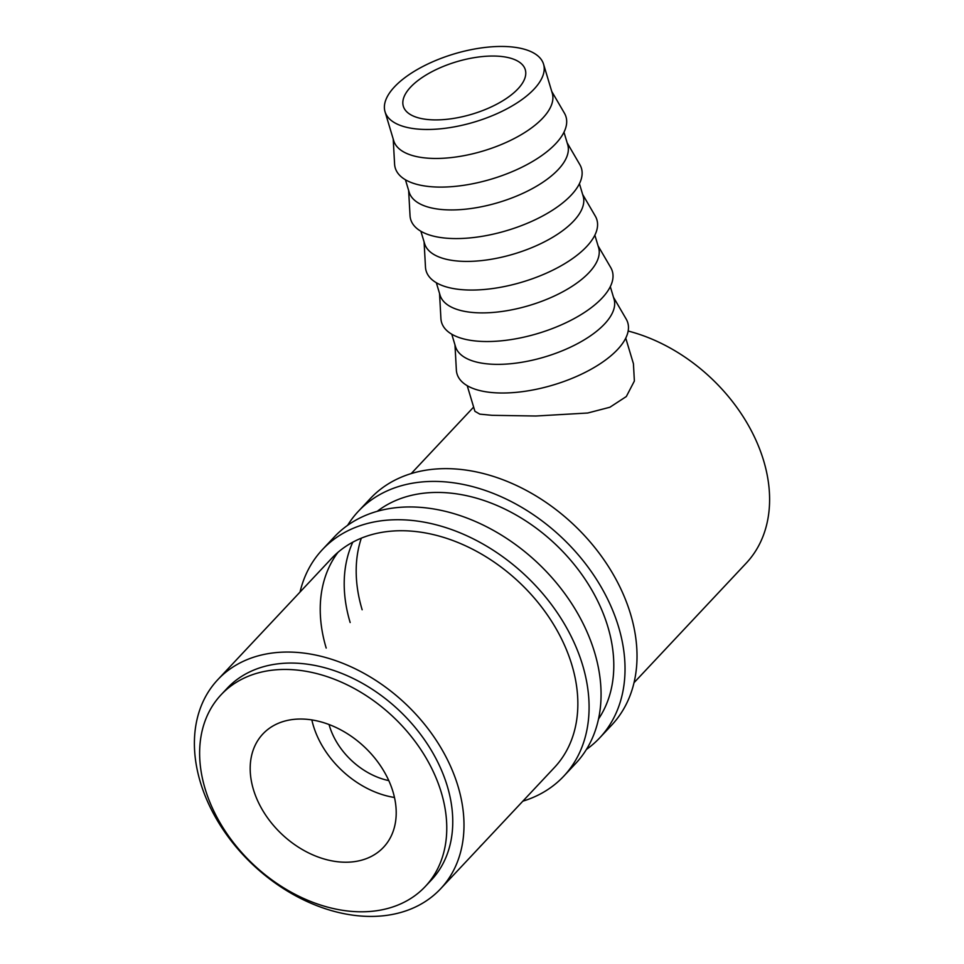 <?xml version="1.0" encoding="UTF-8"?>
<svg xmlns="http://www.w3.org/2000/svg" width="964" height="964" viewBox="0 0 964 964"><rect width="100%" height="100%" fill="white"/><g stroke="black" fill="none" stroke-linecap="round" stroke-linejoin="round"><path stroke-width="1.45" d="M522.825 801.18A165.519 120.151 -136.8 0 0 563.735 776.201L575.725 763.428A165.519 120.151 -136.8 0 0 594.607 652.423A165.519 120.151 -136.8 0 0 476.819 522.102A165.519 120.151 -136.8 0 0 334.351 536.888L322.362 549.661A165.519 120.151 -136.8 0 0 300.021 592.065M563.735 776.201A165.519 120.151 -136.8 0 0 582.63 665.184A165.519 120.151 -136.8 0 0 464.841 534.875A165.519 120.151 -136.8 0 0 322.362 549.661M440.596 888.796L554.457 767.489A152.782 110.908 -136.8 0 0 571.893 665.015A152.782 110.908 -136.8 0 0 463.166 544.72A152.782 110.908 -136.8 0 0 331.64 558.373L217.792 679.68A152.782 110.908 -136.8 0 0 200.355 782.153A152.782 110.908 -136.8 0 0 309.083 902.437A152.782 110.908 -136.8 0 0 440.596 888.796A152.782 110.908 -136.8 0 0 458.033 786.323A152.782 110.908 -136.8 0 0 349.305 666.04A152.782 110.908 -136.8 0 0 217.792 679.68M337.99 552.312A152.782 110.908 -136.8 0 0 326.194 648.073M586.413 749.45A165.519 120.151 -136.8 0 0 599.692 737.882L611.682 725.121A165.519 120.151 -136.8 0 0 630.564 614.104A165.519 120.151 -136.8 0 0 512.776 483.795A165.519 120.151 -136.8 0 0 370.297 498.581L358.319 511.342A165.519 120.151 -136.8 0 0 347.618 525.332M599.692 737.882A165.519 120.151 -136.8 0 0 618.575 626.877A165.519 120.151 -136.8 0 0 500.798 496.568A165.519 120.151 -136.8 0 0 358.319 511.342M598.524 718.999A152.782 110.908 -136.8 0 0 607.838 626.708A152.782 110.908 -136.8 0 0 506.895 510.089A152.782 110.908 -136.8 0 0 377.249 511.318M352.788 542.19A152.782 110.908 -136.8 0 0 350.161 622.527M361.319 538.177A152.782 110.908 -136.8 0 0 362.151 609.766M517.981 88.833A63.66 27.329 163.3 0 1 452.658 118.56A63.66 27.329 163.3 0 1 403.326 106.257A63.66 27.329 163.3 0 1 410.616 87.097A63.66 27.329 163.3 0 1 475.939 57.382A63.66 27.329 163.3 0 1 525.272 69.673A63.66 27.329 163.3 0 1 517.981 88.833M329.049 724.518A63.66 46.212 -136.8 0 0 329.447 725.904A63.66 46.212 -136.8 0 0 388.793 780.611M543.563 64.19L552.264 93.171A82.759 35.535 163.3 0 1 542.78 118.078A82.759 35.535 163.3 0 1 457.864 156.71A82.759 35.535 163.3 0 1 393.722 140.732L385.034 111.752A82.759 35.535 163.3 0 1 394.517 86.832A82.759 35.535 163.3 0 1 479.433 48.2A82.759 35.535 163.3 0 1 543.563 64.19A82.759 35.535 163.3 0 1 534.092 89.098A82.759 35.535 163.3 0 1 449.164 127.73A82.759 35.535 163.3 0 1 385.034 111.752M393.204 138.973L394.589 164.097A89.122 38.259 -16.7 0 0 459.997 185.823A89.122 38.259 -16.7 0 0 555.782 143.612A89.122 38.259 -16.7 0 0 564.41 113.15L551.733 91.411M563.976 132.213L567.7 144.636A82.759 35.535 163.3 0 1 558.228 169.556A82.759 35.535 163.3 0 1 473.3 208.188A82.759 35.535 163.3 0 1 409.17 192.21L405.434 179.774M408.64 190.45L410.025 215.575A89.122 38.259 -16.7 0 0 475.445 237.301A89.122 38.259 -16.7 0 0 571.23 195.09A89.122 38.259 -16.7 0 0 579.846 164.627L567.181 142.889M579.424 183.69L583.148 196.114A82.759 35.535 163.3 0 1 573.664 221.033A82.759 35.535 163.3 0 1 488.748 259.665A82.759 35.535 163.3 0 1 424.618 243.675L420.882 231.252M424.088 241.928L425.473 267.052A89.122 38.259 -16.7 0 0 490.881 288.778A89.122 38.259 -16.7 0 0 586.666 246.555A89.122 38.259 -16.7 0 0 595.294 216.093L582.618 194.367M594.86 235.168L598.596 247.591A82.759 35.535 163.3 0 1 589.112 272.511A82.759 35.535 163.3 0 1 504.196 311.143A82.759 35.535 163.3 0 1 440.054 295.153L436.331 282.729M439.536 293.405L440.909 318.53A89.122 38.259 -16.7 0 0 506.329 340.256A89.122 38.259 -16.7 0 0 602.114 298.033A89.122 38.259 -16.7 0 0 610.742 267.57L598.066 245.844M610.308 286.645L614.032 299.069A82.759 35.535 163.3 0 1 604.561 323.988A82.759 35.535 163.3 0 1 519.632 362.621A82.759 35.535 163.3 0 1 455.502 346.63L451.767 334.207M454.972 344.883L456.358 369.995A89.122 38.259 -16.7 0 0 521.777 391.733A89.122 38.259 -16.7 0 0 617.562 349.51A89.122 38.259 -16.7 0 0 626.178 319.048L613.514 297.322M253.412 789.492A82.759 60.081 43.2 0 1 262.859 733.99A82.759 60.081 43.2 0 1 334.098 726.603A82.759 60.081 43.2 0 1 392.987 791.757A82.759 60.081 43.2 0 1 383.539 847.26A82.759 60.081 43.2 0 1 312.3 854.646A82.759 60.081 43.2 0 1 253.412 789.492M394.481 797.481A82.759 60.081 43.2 0 1 313.336 725.639A82.759 60.081 43.2 0 1 311.842 719.915M425.317 886.47L431.318 880.084A140.057 101.666 -136.8 0 0 447.296 786.154A140.057 101.666 -136.8 0 0 347.63 675.885A140.057 101.666 -136.8 0 0 227.07 688.392L221.081 694.779A140.057 101.666 -136.8 0 0 205.091 788.709A140.057 101.666 -136.8 0 0 304.769 898.978A140.057 101.666 -136.8 0 0 425.317 886.47A140.057 101.666 -136.8 0 0 441.307 792.541A140.057 101.666 -136.8 0 0 341.642 682.271A140.057 101.666 -136.8 0 0 221.081 694.779M464.528 863.298L463.286 864.612M482.024 844.645L480.096 846.561M634.023 682.705L746.208 563.169A152.782 110.908 -136.8 0 0 763.645 460.696A152.782 110.908 -136.8 0 0 628.154 331.038M467.215 385.684L474.903 411.291L479.795 414.134L492.11 415.315L535.9 416.014L587.715 413.014L609.899 407.242L626.323 396.529L634.372 381.033L633.432 363.729L625.744 338.123M473.637 407.085L411.206 473.589"/></g></svg>
